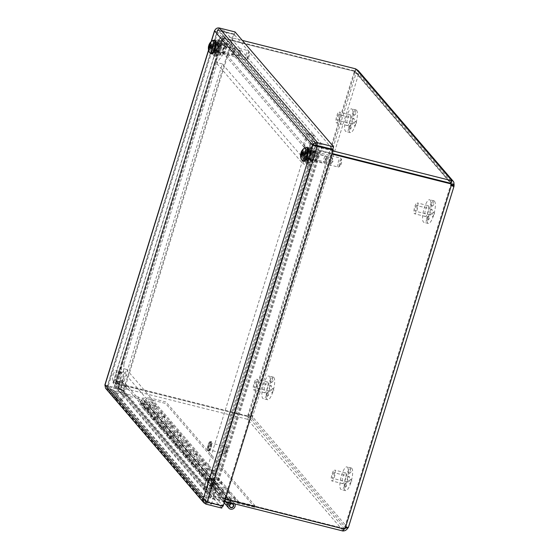 <?xml version="1.0" encoding="UTF-8"?>
<svg xmlns="http://www.w3.org/2000/svg" width="559" height="559" viewBox="0 0 559 559"><rect width="100%" height="100%" fill="white"/><g stroke="black" fill="none" stroke-linecap="round" stroke-linejoin="round"><path stroke-width="0.42" stroke-dasharray="2.79 2.1" d="M222.978 44.252A4.793 1.328 -75.9 0 0 222.755 44.098A4.793 1.328 -75.9 0 0 220.295 48.43A4.793 1.328 -75.9 0 0 220.421 53.405A4.793 1.328 -75.9 0 0 222.755 49.52A4.793 1.328 -75.9 0 0 222.978 44.252M220.407 43.602A4.793 1.328 104.1 0 1 220.183 48.878A4.793 1.328 104.1 0 1 217.842 52.756A4.793 1.328 104.1 0 1 217.724 47.781A4.793 1.328 104.1 0 1 220.176 43.455A4.793 1.328 104.1 0 1 220.407 43.602M121.303 372.72A4.793 1.328 -75.9 0 0 121.072 372.567A4.793 1.328 -75.9 0 0 118.62 376.899A4.793 1.328 -75.9 0 0 118.739 381.874A4.793 1.328 -75.9 0 0 121.079 377.989A4.793 1.328 -75.9 0 0 121.303 372.72M118.725 372.07A4.793 1.328 104.1 0 1 118.501 377.346A4.793 1.328 104.1 0 1 116.167 381.224A4.793 1.328 104.1 0 1 116.041 376.249A4.793 1.328 104.1 0 1 118.501 371.924A4.793 1.328 104.1 0 1 118.725 372.07M213.454 480.104A4.793 1.328 -75.9 0 0 213.231 479.95A4.793 1.328 -75.9 0 0 210.771 484.283A4.793 1.328 -75.9 0 0 210.897 489.258A4.793 1.328 -75.9 0 0 213.238 485.373A4.793 1.328 -75.9 0 0 213.454 480.104M210.883 479.454A4.793 1.328 104.1 0 1 210.659 484.73A4.793 1.328 104.1 0 1 208.325 488.608A4.793 1.328 104.1 0 1 208.2 483.633A4.793 1.328 104.1 0 1 210.659 479.308A4.793 1.328 104.1 0 1 210.883 479.454M315.136 151.636A4.793 1.328 -75.9 0 0 314.906 151.482A4.793 1.328 -75.9 0 0 312.453 155.814A4.793 1.328 -75.9 0 0 312.572 160.789A4.793 1.328 -75.9 0 0 314.913 156.904A4.793 1.328 -75.9 0 0 315.136 151.636M312.558 150.986A4.793 1.328 104.1 0 1 312.341 156.261A4.793 1.328 104.1 0 1 310 160.14A4.793 1.328 104.1 0 1 309.875 155.164A4.793 1.328 104.1 0 1 312.334 150.839A4.793 1.328 104.1 0 1 312.558 150.986M314.927 141.63A3.927 3.703 139.4 0 0 310.126 144.397L307.883 151.657L222.3 51.938L224.55 44.678A3.927 3.703 -40.6 0 1 229.351 41.911L314.941 141.63L313.844 141.357L313.04 143.949L314.137 144.222L314.941 141.63L314.13 144.222L228.547 44.503L229.358 41.911L228.268 41.639L223.048 35.559L242.299 40.388M227.122 45.328L312.705 145.04L310.455 152.307L224.879 52.588L227.122 45.328A1.167 1.097 -40.6 0 1 228.547 44.503L227.464 44.231L228.268 41.639M224.879 52.588L222.3 51.938M312.705 145.04A1.167 1.097 -40.6 0 1 314.13 144.222M310.455 152.307L307.883 151.657M228.554 44.503L229.358 41.911M333.122 150.965L319.063 147.436L313.844 141.357M227.464 44.231L222.244 38.152L223.048 35.559M355.552 68.806L354.748 71.398L222.244 38.152M354.748 71.398A2.613 0.482 17.2 0 0 355.349 71.748L356.125 72.349L356.237 73.278A2.613 0.727 104.1 0 1 355.971 73.641L355.559 73.928L358.543 74.284L355.971 73.641L354.818 72.467A2.613 2.46 -40.6 0 1 354.734 71.419L354.14 70.72A2.613 2.46 139.4 0 0 354.217 71.769L354.874 72.991L354.217 71.769C355.852 73.488 357.299 74.326 358.543 74.284A2.613 0.727 -75.9 0 0 358.808 73.928L359.039 72.3L358.305 70.651M332.319 153.557L318.26 150.029L313.04 143.949M318.26 150.029L319.063 147.436M120.898 392.278A3.927 3.703 -40.6 0 1 118.375 387.666L120.625 380.406L206.201 480.125L203.951 487.385A3.927 3.703 139.4 0 0 206.474 491.997L120.905 392.278L119.808 391.999L120.611 389.406L121.701 389.686L120.905 392.278L121.708 389.686M206.53 488.035L120.954 388.316L123.197 381.056L208.773 480.775L206.53 488.035A1.167 1.097 139.4 0 0 207.277 489.404L206.481 491.997L205.391 491.724L210.603 497.803L224.669 501.332M208.773 480.775L206.201 480.125M120.954 388.316A1.167 1.097 139.4 0 0 121.701 389.686L207.284 489.404L206.194 489.132L205.391 491.724M123.197 381.056L120.625 380.406M207.284 489.404L206.481 491.997M247.099 419.173A2.613 0.482 17.2 0 0 247.693 419.523C249.985 420.277 251.634 419.411 252.633 416.916L250.062 416.273L248.496 416.93A2.613 0.482 -162.8 0 1 247.903 416.581L247.099 419.173L114.588 385.92L119.808 391.999M206.194 489.132L211.407 495.211L210.603 497.803M343.764 528.947L343.911 528.458L211.407 495.211M343.911 528.458A2.613 0.482 -162.8 0 1 343.911 528.395A2.613 0.482 -162.8 0 1 344.064 528.29L345.35 527.312A2.613 0.727 104.1 0 1 345.623 526.948L345.728 526.585L348.383 527.486M247.903 416.581L115.392 383.327L120.611 389.406M115.392 383.327L114.588 385.92M209.031 481.068L216.137 471.468L309.679 169.279L310.706 152.6L308.135 151.95L307.108 168.629L213.559 470.825L206.453 480.419L209.031 481.068L206.453 489.398L203.874 488.755L206.453 480.419M213.559 470.825L216.137 471.468M307.108 168.629L309.679 169.279M123.972 364.084L122.945 380.763L120.374 380.113L121.401 363.434L123.972 364.084L217.521 61.888L224.62 52.287L222.049 51.645L214.942 61.245L217.521 61.888M121.401 363.434L214.942 61.245M225.319 499.229L213.105 496.161A3.927 0.727 -162.8 0 1 208.591 494.247L203.874 488.755M308.135 151.95L310.713 143.621L315.43 149.12A3.927 0.727 17.2 0 0 319.944 151.028L332.151 154.095M120.374 380.113L117.795 388.442L113.079 382.95A3.927 0.727 -162.8 0 1 112.981 382.705A3.927 0.727 -162.8 0 1 115.881 382.873L247.302 415.847L247.903 416.546L115.622 383.523L222.461 38.389L223.321 38.438L116.482 383.572M122.945 380.763L120.367 389.092L117.795 388.442M354.14 70.72L222.72 37.739A3.927 0.727 17.2 0 0 219.82 37.572A3.927 0.727 17.2 0 0 219.911 37.816L224.627 43.316L227.206 43.958L224.62 52.287M224.627 43.316L222.049 51.645M120.367 389.092L115.622 383.523M227.206 43.958L222.461 38.389M310.706 152.6L313.285 144.271L318.001 149.763L332.312 153.585M313.285 144.271L310.713 143.621M206.453 489.398L211.169 494.897L212.511 495.463L319.343 150.329M343.855 528.968L344.064 528.29L248.496 416.93L247.693 419.523L343.268 530.889M346.964 527.71L345.35 527.312L250.062 416.273A2.613 0.727 104.1 0 0 250.104 415.644L249.524 414.897M356.153 69.155L355.349 71.748L450.917 183.114M454.104 184.966L358.808 73.928L356.237 73.278L450.596 183.233M347.929 527.955L252.633 416.916A2.613 0.727 -75.9 0 0 252.675 416.294C251.92 414.743 250.355 414.303 247.972 414.981L248.573 415.679L249.496 414.918M354.217 71.769L247.972 414.981A2.613 2.46 139.4 0 0 247.302 415.847M358.543 74.284L252.675 416.294L250.104 415.644L355.971 73.641M247.903 416.546A2.613 2.46 -40.6 0 1 248.573 415.679L354.818 72.467M354.734 71.419L223.321 38.438M347.964 527.535L345.623 526.948C345.888 526.312 345.553 526.515 344.603 527.577A2.613 2.46 139.4 0 0 343.925 528.437L344.526 529.135M451.441 185.057L450.84 184.358C451.057 185.707 451.274 185.895 451.49 184.945M452.692 186.231L451.211 185.546L451.462 185.099M450.764 183.31A2.613 2.46 139.4 0 0 450.84 184.358L344.603 527.577L345.196 528.276M343.925 528.437L212.511 495.463M345.399 486.91A2.348 0.65 -75.9 0 0 346.147 483.675A2.348 0.65 -75.9 0 0 345.979 483.074A2.348 0.65 -75.9 0 0 344.665 485.128A2.348 0.65 -75.9 0 0 344.854 487.56A2.348 0.65 -75.9 0 0 345.399 486.91M348.9 471.705A2.348 0.65 -75.9 0 0 349.235 473.389A2.348 0.65 -75.9 0 0 349.347 473.326A2.348 0.65 -75.9 0 0 350.353 471.111A2.348 0.65 -75.9 0 0 350.36 468.903A2.348 0.65 -75.9 0 0 348.9 471.705M351.01 479.301L351.01 479.301A2.348 0.65 -75.9 0 0 349.815 480.915A2.348 0.65 -75.9 0 0 349.885 483.78A2.348 0.65 -75.9 0 0 350.961 481.676A2.348 0.65 -75.9 0 0 351.01 479.301L351.045 479.336C352.296 481.341 351.911 482.822 349.885 483.78M347.593 482.04A2.914 0.811 -75.9 0 0 347.726 482.131A2.914 0.811 -75.9 0 0 349.144 479.776A2.914 0.811 -75.9 0 0 349.284 476.575A2.914 0.811 -75.9 0 0 349.144 476.485A2.914 0.811 -75.9 0 0 347.726 478.839A2.914 0.811 -75.9 0 0 347.593 482.04M334.086 472.76A2.914 0.811 104.1 0 1 333.947 475.961A2.914 0.811 104.1 0 1 332.528 478.315A2.914 0.811 104.1 0 1 332.458 475.297A2.914 0.811 104.1 0 1 333.947 472.669A2.914 0.811 104.1 0 1 334.086 472.76M334.862 470.238A5.597 1.551 104.1 0 1 334.603 476.394A5.597 1.551 104.1 0 1 331.878 480.922A5.597 1.551 104.1 0 1 331.732 475.115A5.597 1.551 104.1 0 1 334.603 470.063A5.597 1.551 104.1 0 1 334.862 470.238M345.714 472.956A5.597 1.551 104.1 0 1 345.455 479.119A5.597 1.551 104.1 0 1 342.73 483.647A5.597 1.551 104.1 0 1 342.583 477.84A5.597 1.551 104.1 0 1 345.455 472.788A5.597 1.551 104.1 0 1 345.714 472.956M347.481 467.268A11.662 3.235 104.1 0 1 346.936 480.09A11.662 3.235 104.1 0 1 341.249 489.523A11.662 3.235 104.1 0 1 340.955 477.428A11.662 3.235 104.1 0 1 346.929 466.905A11.662 3.235 104.1 0 1 347.481 467.268M351.828 468.358A11.662 3.235 104.1 0 1 351.283 481.18A11.662 3.235 104.1 0 1 345.595 490.62A11.662 3.235 104.1 0 1 345.301 478.518A11.662 3.235 104.1 0 1 351.276 467.995A11.662 3.235 104.1 0 1 351.828 468.358M428.096 219.75A2.348 0.65 -75.9 0 0 428.844 216.522A2.348 0.65 -75.9 0 0 428.676 215.921A2.348 0.65 -75.9 0 0 427.362 217.975A2.348 0.65 -75.9 0 0 427.551 220.407A2.348 0.65 -75.9 0 0 428.096 219.75M431.597 204.552A2.348 0.65 -75.9 0 0 431.939 206.236A2.348 0.65 -75.9 0 0 432.044 206.173A2.348 0.65 -75.9 0 0 433.05 203.958A2.348 0.65 -75.9 0 0 433.064 201.75A2.348 0.65 -75.9 0 0 431.597 204.552M433.707 212.147A2.348 0.65 -75.9 0 0 433.707 212.141A2.348 0.65 -75.9 0 0 432.519 213.762A2.348 0.65 -75.9 0 0 432.582 216.626A2.348 0.65 -75.9 0 0 433.658 214.523A2.348 0.65 -75.9 0 0 433.707 212.147L433.742 212.182C434.993 214.188 434.609 215.662 432.582 216.626M430.29 214.887A2.914 0.811 -75.9 0 0 430.423 214.977A2.914 0.811 -75.9 0 0 431.848 212.623A2.914 0.811 -75.9 0 0 431.981 209.415A2.914 0.811 -75.9 0 0 431.841 209.325A2.914 0.811 -75.9 0 0 430.423 211.679A2.914 0.811 -75.9 0 0 430.29 214.887M416.783 205.607A2.914 0.811 104.1 0 1 416.644 208.807A2.914 0.811 104.1 0 1 415.225 211.162A2.914 0.811 104.1 0 1 415.155 208.144A2.914 0.811 104.1 0 1 416.644 205.516A2.914 0.811 104.1 0 1 416.783 205.607M417.566 203.085A5.597 1.551 104.1 0 1 417.3 209.241A5.597 1.551 104.1 0 1 414.575 213.769A5.597 1.551 104.1 0 1 414.429 207.962A5.597 1.551 104.1 0 1 417.3 202.91A5.597 1.551 104.1 0 1 417.566 203.085M428.418 205.803A5.597 1.551 104.1 0 1 428.152 211.959A5.597 1.551 104.1 0 1 425.427 216.487A5.597 1.551 104.1 0 1 425.28 210.68A5.597 1.551 104.1 0 1 428.152 205.628A5.597 1.551 104.1 0 1 428.418 205.803M430.178 200.108A11.662 3.235 104.1 0 1 429.633 212.937A11.662 3.235 104.1 0 1 423.946 222.37A11.662 3.235 104.1 0 1 423.652 210.275A11.662 3.235 104.1 0 1 429.626 199.745A11.662 3.235 104.1 0 1 430.178 200.108M434.525 201.205A11.662 3.235 104.1 0 1 433.98 214.027A11.662 3.235 104.1 0 1 428.299 223.46A11.662 3.235 104.1 0 1 427.998 211.365A11.662 3.235 104.1 0 1 433.973 200.842A11.662 3.235 104.1 0 1 434.525 201.205M267.419 396.038A2.348 0.65 -75.9 0 0 268.166 392.809A2.348 0.65 -75.9 0 0 267.999 392.208A2.348 0.65 -75.9 0 0 266.685 394.263A2.348 0.65 -75.9 0 0 266.874 396.694A2.348 0.65 -75.9 0 0 267.419 396.038M270.919 380.84A2.348 0.65 -75.9 0 0 271.255 382.524A2.348 0.65 -75.9 0 0 271.367 382.461A2.348 0.65 -75.9 0 0 272.373 380.246A2.348 0.65 -75.9 0 0 272.38 378.038A2.348 0.65 -75.9 0 0 270.919 380.84M273.03 388.435A2.348 0.65 -75.9 0 0 273.03 388.428A2.348 0.65 -75.9 0 0 271.835 390.049A2.348 0.65 -75.9 0 0 271.905 392.914A2.348 0.65 -75.9 0 0 272.974 390.811A2.348 0.65 -75.9 0 0 273.03 388.435L273.065 388.47C274.315 390.468 273.931 391.95 271.905 392.914M269.606 391.174A2.914 0.811 -75.9 0 0 269.745 391.258A2.914 0.811 -75.9 0 0 271.164 388.903A2.914 0.811 -75.9 0 0 271.304 385.703A2.914 0.811 -75.9 0 0 271.164 385.612A2.914 0.811 -75.9 0 0 269.745 387.967A2.914 0.811 -75.9 0 0 269.606 391.174M256.106 381.895A2.914 0.811 104.1 0 1 255.966 385.095A2.914 0.811 104.1 0 1 254.548 387.45A2.914 0.811 104.1 0 1 254.471 384.431A2.914 0.811 104.1 0 1 255.966 381.804A2.914 0.811 104.1 0 1 256.106 381.895M256.881 379.372A5.597 1.551 104.1 0 1 256.623 385.528A5.597 1.551 104.1 0 1 253.891 390.056A5.597 1.551 104.1 0 1 253.751 384.25A5.597 1.551 104.1 0 1 256.616 379.198A5.597 1.551 104.1 0 1 256.881 379.372M267.733 382.09A5.597 1.551 104.1 0 1 267.475 388.246A5.597 1.551 104.1 0 1 264.742 392.774A5.597 1.551 104.1 0 1 264.603 386.968A5.597 1.551 104.1 0 1 267.468 381.916A5.597 1.551 104.1 0 1 267.733 382.09M269.494 376.396A11.662 3.235 104.1 0 1 268.956 389.225A11.662 3.235 104.1 0 1 263.268 398.658A11.662 3.235 104.1 0 1 262.968 386.562A11.662 3.235 104.1 0 1 268.949 376.032A11.662 3.235 104.1 0 1 269.494 376.396M273.847 377.486A11.662 3.235 104.1 0 1 273.302 390.315A11.662 3.235 104.1 0 1 267.614 399.748A11.662 3.235 104.1 0 1 267.321 387.653A11.662 3.235 104.1 0 1 273.295 377.129A11.662 3.235 104.1 0 1 273.847 377.486M350.116 128.884A2.348 0.65 -75.9 0 0 350.863 125.649A2.348 0.65 -75.9 0 0 350.696 125.055A2.348 0.65 -75.9 0 0 349.382 127.11A2.348 0.65 -75.9 0 0 349.571 129.534A2.348 0.65 -75.9 0 0 350.116 128.884M353.616 113.687A2.348 0.65 -75.9 0 0 353.952 115.364A2.348 0.65 -75.9 0 0 354.064 115.308A2.348 0.65 -75.9 0 0 355.07 113.093A2.348 0.65 -75.9 0 0 355.077 110.885A2.348 0.65 -75.9 0 0 353.616 113.687M355.727 121.282A2.348 0.65 -75.9 0 0 355.727 121.275A2.348 0.65 -75.9 0 0 354.532 122.896A2.348 0.65 -75.9 0 0 354.602 125.761A2.348 0.65 -75.9 0 0 355.678 123.658A2.348 0.65 -75.9 0 0 355.727 121.282L355.762 121.317C357.012 123.315 356.628 124.797 354.602 125.761M352.31 124.014A2.914 0.811 -75.9 0 0 352.443 124.105A2.914 0.811 -75.9 0 0 353.861 121.75A2.914 0.811 -75.9 0 0 354.001 118.55A2.914 0.811 -75.9 0 0 353.861 118.459A2.914 0.811 -75.9 0 0 352.443 120.814A2.914 0.811 -75.9 0 0 352.31 124.014M338.803 114.735A2.914 0.811 104.1 0 1 338.663 117.942A2.914 0.811 104.1 0 1 337.245 120.297A2.914 0.811 104.1 0 1 337.175 117.271A2.914 0.811 104.1 0 1 338.663 114.644A2.914 0.811 104.1 0 1 338.803 114.735M339.579 112.212A5.597 1.551 104.1 0 1 339.32 118.368A5.597 1.551 104.1 0 1 336.595 122.903A5.597 1.551 104.1 0 1 336.448 117.09A5.597 1.551 104.1 0 1 339.32 112.038A5.597 1.551 104.1 0 1 339.579 112.212M350.43 114.937A5.597 1.551 104.1 0 1 350.172 121.093A5.597 1.551 104.1 0 1 347.446 125.621A5.597 1.551 104.1 0 1 347.3 119.815A5.597 1.551 104.1 0 1 350.172 114.763A5.597 1.551 104.1 0 1 350.43 114.937M352.198 109.243A11.662 3.235 104.1 0 1 351.653 122.072A11.662 3.235 104.1 0 1 345.965 131.505A11.662 3.235 104.1 0 1 345.672 119.402A11.662 3.235 104.1 0 1 351.646 108.879A11.662 3.235 104.1 0 1 352.198 109.243M356.544 110.333A11.662 3.235 104.1 0 1 355.999 123.162A11.662 3.235 104.1 0 1 350.311 132.595A11.662 3.235 104.1 0 1 350.018 120.499A11.662 3.235 104.1 0 1 355.992 109.969A11.662 3.235 104.1 0 1 356.544 110.333M222.831 498.244A2.173 2.047 139.4 0 0 225.109 494.785A2.173 2.047 139.4 0 0 222.133 494.645A2.173 2.047 139.4 0 0 222.831 498.244A2.173 2.047 -40.6 0 1 222.133 494.645A2.173 2.047 -40.6 0 1 225.221 497.279A2.173 2.047 -40.6 0 1 222.831 498.244M224.55 492.696A3.731 3.522 -40.6 0 1 225.759 498.873A3.731 3.522 -40.6 0 1 220.63 498.635A3.731 3.522 -40.6 0 1 221.266 493.45L219.226 492.94L219.68 491.48L224.55 492.696L220.616 488.119L215.753 486.896L215.299 488.363L217.339 488.873A3.731 3.522 139.4 0 0 216.703 494.051A3.731 3.522 139.4 0 0 221.825 494.296A3.731 3.522 139.4 0 0 220.616 488.119M224.802 503.491A3.731 3.522 139.4 0 0 229.931 503.736A3.731 3.522 139.4 0 0 228.722 497.559L223.852 496.336L223.397 497.803L225.438 498.314A3.731 3.522 139.4 0 0 224.264 502.625M227.003 503.1A2.173 2.047 -40.6 0 1 226.304 499.508A2.173 2.047 -40.6 0 1 229.393 502.143A2.173 2.047 -40.6 0 1 227.003 503.1M219.226 492.94L223.397 497.803M223.852 496.336L219.68 491.48M214.733 488.804A2.173 2.047 139.4 0 0 217.011 485.345A2.173 2.047 139.4 0 0 214.027 485.205A2.173 2.047 139.4 0 0 214.733 488.804A2.173 2.047 -40.6 0 1 214.027 485.205A2.173 2.047 -40.6 0 1 217.116 487.839A2.173 2.047 -40.6 0 1 214.733 488.804M216.445 483.255A3.731 3.522 -40.6 0 1 217.654 489.432A3.731 3.522 -40.6 0 1 212.532 489.195A3.731 3.522 -40.6 0 1 213.168 484.01L211.127 483.5L211.575 482.033L216.445 483.255L212.518 478.679L207.648 477.456L207.193 478.923L209.234 479.433A3.731 3.522 139.4 0 0 208.598 484.611A3.731 3.522 139.4 0 0 213.727 484.856A3.731 3.522 139.4 0 0 212.518 478.679M218.904 493.66A2.173 2.047 -40.6 0 1 218.199 490.068A2.173 2.047 -40.6 0 1 221.287 492.703A2.173 2.047 -40.6 0 1 218.904 493.66M211.127 483.5L215.299 488.363M215.753 486.896L211.575 482.033M206.627 479.356A2.173 2.047 139.4 0 0 208.905 475.905A2.173 2.047 139.4 0 0 205.929 475.765A2.173 2.047 139.4 0 0 206.627 479.356A2.173 2.047 -40.6 0 1 205.929 475.765A2.173 2.047 -40.6 0 1 209.017 478.399A2.173 2.047 -40.6 0 1 206.627 479.356M208.346 473.815A3.731 3.522 -40.6 0 1 209.555 479.992A3.731 3.522 -40.6 0 1 204.426 479.748A3.731 3.522 -40.6 0 1 205.062 474.57L203.022 474.06L203.476 472.593L208.346 473.815L204.412 469.239L199.549 468.016L199.095 469.483L201.135 469.993A3.731 3.522 139.4 0 0 200.499 475.171A3.731 3.522 139.4 0 0 205.621 475.409A3.731 3.522 139.4 0 0 204.412 469.239M210.799 484.22A2.173 2.047 -40.6 0 1 210.1 480.628A2.173 2.047 -40.6 0 1 213.189 483.262A2.173 2.047 -40.6 0 1 210.799 484.22M203.022 474.06L207.193 478.923M207.648 477.456L203.476 472.593M198.529 469.916A2.173 2.047 139.4 0 0 200.807 466.465A2.173 2.047 139.4 0 0 197.823 466.325A2.173 2.047 139.4 0 0 198.529 469.916A2.173 2.047 -40.6 0 1 197.823 466.325A2.173 2.047 -40.6 0 1 200.912 468.959A2.173 2.047 -40.6 0 1 198.529 469.916M200.241 464.375A3.731 3.522 -40.6 0 1 201.45 470.552A3.731 3.522 -40.6 0 1 196.328 470.308A3.731 3.522 -40.6 0 1 196.964 465.13L194.923 464.62L195.371 463.152L200.241 464.375L196.314 459.798L191.444 458.576L190.989 460.043L193.03 460.553A3.731 3.522 139.4 0 0 192.394 465.731A3.731 3.522 139.4 0 0 197.523 465.968A3.731 3.522 139.4 0 0 196.314 459.798M202.7 474.78A2.173 2.047 -40.6 0 1 201.995 471.188A2.173 2.047 -40.6 0 1 205.083 473.815A2.173 2.047 -40.6 0 1 202.7 474.78M194.923 464.62L199.095 469.483M199.549 468.016L195.371 463.152M190.423 460.476A2.173 2.047 139.4 0 0 192.701 457.024A2.173 2.047 139.4 0 0 189.725 456.885A2.173 2.047 139.4 0 0 190.423 460.476A2.173 2.047 -40.6 0 1 189.725 456.885A2.173 2.047 -40.6 0 1 192.813 459.519A2.173 2.047 -40.6 0 1 190.423 460.476M192.142 454.935A3.731 3.522 -40.6 0 1 193.351 461.112A3.731 3.522 -40.6 0 1 188.222 460.868A3.731 3.522 -40.6 0 1 188.858 455.69L186.818 455.18L187.272 453.712L192.142 454.935L188.208 450.358L183.345 449.136L182.891 450.596L184.931 451.113A3.731 3.522 139.4 0 0 184.295 456.291A3.731 3.522 139.4 0 0 189.417 456.528A3.731 3.522 139.4 0 0 188.208 450.358M194.595 465.34A2.173 2.047 -40.6 0 1 193.896 461.748A2.173 2.047 -40.6 0 1 196.985 464.375A2.173 2.047 -40.6 0 1 194.595 465.34M186.818 455.18L190.989 460.043M191.444 458.576L187.272 453.712M182.325 451.036A2.173 2.047 139.4 0 0 184.603 447.584A2.173 2.047 139.4 0 0 181.619 447.445A2.173 2.047 139.4 0 0 182.325 451.036A2.173 2.047 -40.6 0 1 181.619 447.445A2.173 2.047 -40.6 0 1 184.708 450.072A2.173 2.047 -40.6 0 1 182.325 451.036M184.037 445.495A3.731 3.522 -40.6 0 1 185.246 451.665A3.731 3.522 -40.6 0 1 180.124 451.427A3.731 3.522 -40.6 0 1 180.76 446.25L178.719 445.74L179.166 444.272L184.037 445.495L180.11 440.918L175.24 439.695L174.785 441.156L176.826 441.673A3.731 3.522 139.4 0 0 176.19 446.851A3.731 3.522 139.4 0 0 181.319 447.088A3.731 3.522 139.4 0 0 180.11 440.918M186.496 455.899A2.173 2.047 -40.6 0 1 185.791 452.308A2.173 2.047 -40.6 0 1 188.879 454.935A2.173 2.047 -40.6 0 1 186.496 455.899M178.719 445.74L182.891 450.596M183.345 449.136L179.166 444.272M174.219 441.596A2.173 2.047 139.4 0 0 176.497 438.144A2.173 2.047 139.4 0 0 173.521 438.004A2.173 2.047 139.4 0 0 174.219 441.596A2.173 2.047 -40.6 0 1 173.521 438.004A2.173 2.047 -40.6 0 1 176.609 440.632A2.173 2.047 -40.6 0 1 174.219 441.596M175.938 436.055A3.731 3.522 -40.6 0 1 177.147 442.225A3.731 3.522 -40.6 0 1 172.018 441.987A3.731 3.522 -40.6 0 1 172.654 436.81L170.614 436.299L171.068 434.832L175.938 436.055L172.004 431.478L167.141 430.255L166.687 431.716L168.727 432.233A3.731 3.522 139.4 0 0 168.091 437.411A3.731 3.522 139.4 0 0 173.213 437.648A3.731 3.522 139.4 0 0 172.004 431.478M178.391 446.459A2.173 2.047 -40.6 0 1 177.692 442.868A2.173 2.047 -40.6 0 1 180.781 445.495A2.173 2.047 -40.6 0 1 178.391 446.459M170.614 436.299L174.785 441.156M175.24 439.695L171.068 434.832M166.121 432.156A2.173 2.047 139.4 0 0 168.399 428.704A2.173 2.047 139.4 0 0 165.415 428.564A2.173 2.047 139.4 0 0 166.121 432.156A2.173 2.047 -40.6 0 1 165.415 428.564A2.173 2.047 -40.6 0 1 168.504 431.192A2.173 2.047 -40.6 0 1 166.121 432.156M167.833 426.615A3.731 3.522 -40.6 0 1 169.042 432.785A3.731 3.522 -40.6 0 1 163.92 432.547A3.731 3.522 -40.6 0 1 164.556 427.369L162.515 426.852L162.962 425.392L167.833 426.615L163.906 422.031L159.035 420.815L158.581 422.276L160.622 422.786A3.731 3.522 139.4 0 0 159.986 427.97A3.731 3.522 139.4 0 0 165.115 428.208A3.731 3.522 139.4 0 0 163.906 422.031M170.292 437.019A2.173 2.047 -40.6 0 1 169.587 433.428A2.173 2.047 -40.6 0 1 172.675 436.055A2.173 2.047 -40.6 0 1 170.292 437.019M162.515 426.852L166.687 431.716M167.141 430.255L162.962 425.392M158.015 422.716A2.173 2.047 139.4 0 0 160.293 419.264A2.173 2.047 139.4 0 0 157.317 419.124A2.173 2.047 139.4 0 0 158.015 422.716A2.173 2.047 -40.6 0 1 157.317 419.124A2.173 2.047 -40.6 0 1 160.405 421.752A2.173 2.047 -40.6 0 1 158.015 422.716M159.734 417.175A3.731 3.522 -40.6 0 1 160.943 423.345A3.731 3.522 -40.6 0 1 155.814 423.107A3.731 3.522 -40.6 0 1 156.45 417.929L154.41 417.412L154.864 415.952L159.734 417.175L155.8 412.591L150.937 411.368L150.483 412.835L152.523 413.346A3.731 3.522 139.4 0 0 151.887 418.53A3.731 3.522 139.4 0 0 157.009 418.768A3.731 3.522 139.4 0 0 155.8 412.591M162.187 427.579A2.173 2.047 -40.6 0 1 161.488 423.981A2.173 2.047 -40.6 0 1 164.577 426.615A2.173 2.047 -40.6 0 1 162.187 427.579M154.41 417.412L158.581 422.276M159.035 420.815L154.864 415.952M149.917 413.276A2.173 2.047 139.4 0 0 152.195 409.817A2.173 2.047 139.4 0 0 149.211 409.684A2.173 2.047 139.4 0 0 149.917 413.276A2.173 2.047 -40.6 0 1 149.211 409.684A2.173 2.047 -40.6 0 1 152.3 412.311A2.173 2.047 -40.6 0 1 149.917 413.276M151.629 407.735A3.731 3.522 -40.6 0 1 152.838 413.905A3.731 3.522 -40.6 0 1 147.716 413.667A3.731 3.522 -40.6 0 1 148.352 408.489L146.311 407.972L146.758 406.512L151.629 407.735L147.702 403.151L142.831 401.928L138.66 397.072L113.274 390.699L202.393 494.547L232.649 502.136A3.731 3.522 -40.6 0 1 234.843 503.883M154.088 418.139A2.173 2.047 -40.6 0 1 153.383 414.54A2.173 2.047 -40.6 0 1 156.471 417.175A2.173 2.047 -40.6 0 1 154.088 418.139M146.311 407.972L150.483 412.835M150.937 411.368L146.758 406.512M138.66 397.072L138.206 398.532L142.377 403.395L144.418 403.905L148.352 408.489M144.418 403.905A3.731 3.522 139.4 0 0 143.782 409.083A3.731 3.522 139.4 0 0 148.911 409.328A3.731 3.522 139.4 0 0 147.702 403.151M152.523 413.346L156.45 417.929M160.622 422.786L164.556 427.369M168.727 432.233L172.654 436.81M176.826 441.673L180.76 446.25M184.931 451.113L188.858 455.69M193.03 460.553L196.964 465.13M201.135 469.993L205.062 474.57M209.234 479.433L213.168 484.01M225.438 498.314L229.372 502.89M217.339 488.873L221.266 493.45M145.983 408.692A2.173 2.047 -40.6 0 1 145.284 405.1A2.173 2.047 -40.6 0 1 148.373 407.735A2.173 2.047 -40.6 0 1 145.983 408.692M142.831 401.928L142.377 403.395M113.274 390.699L112.82 392.159L138.206 398.532M224.557 501.689L201.939 496.015L202.393 494.547M112.82 392.159L201.939 496.015M144.124 402.389A1.866 1.761 -40.6 0 1 141.029 403.011A1.866 1.761 -40.6 0 1 141.301 400.461A1.866 1.761 -40.6 0 1 144.124 402.389M224.229 502.744A3.731 3.522 -40.6 0 1 227.443 497.175L233.844 496.895L238.015 501.751L237.561 503.219L233.389 498.355L230.343 498.488A3.731 3.522 -40.6 0 1 224.69 503.352M233.844 496.895L233.389 498.355M226.765 502.82A2.173 2.047 139.4 0 0 229.043 499.369A2.173 2.047 139.4 0 0 226.06 499.229A2.173 2.047 139.4 0 0 226.765 502.82M229.917 492.311L223.516 492.598A3.731 3.522 139.4 0 0 220.63 498.635A3.731 3.522 139.4 0 0 225.682 498.935A3.731 3.522 139.4 0 0 226.409 493.911L229.463 493.779L229.917 492.311L225.745 487.448L225.291 488.915L222.237 489.048A3.731 3.522 -40.6 0 1 221.511 494.072A3.731 3.522 -40.6 0 1 216.012 489.957A3.731 3.522 -40.6 0 1 219.345 487.734L225.745 487.448M218.66 493.38A2.173 2.047 139.4 0 0 220.938 489.929A2.173 2.047 139.4 0 0 217.961 489.789A2.173 2.047 139.4 0 0 218.66 493.38M229.463 493.779L225.291 488.915M221.811 482.871L215.411 483.151A3.731 3.522 139.4 0 0 212.532 489.195A3.731 3.522 139.4 0 0 217.577 489.495A3.731 3.522 139.4 0 0 218.31 484.471L221.357 484.339L221.811 482.871L217.64 478.008L217.185 479.475L214.139 479.608A3.731 3.522 -40.6 0 1 213.405 484.632A3.731 3.522 -40.6 0 1 207.913 480.516A3.731 3.522 -40.6 0 1 211.239 478.294L217.64 478.008M210.561 483.94A2.173 2.047 139.4 0 0 212.839 480.481A2.173 2.047 139.4 0 0 209.856 480.342A2.173 2.047 139.4 0 0 210.561 483.94M221.357 484.339L217.185 479.475M213.713 473.431L207.312 473.711A3.731 3.522 139.4 0 0 204.426 479.748A3.731 3.522 139.4 0 0 209.478 480.055A3.731 3.522 139.4 0 0 210.205 475.031L213.258 474.898L213.713 473.431L209.541 468.568L209.087 470.035L206.033 470.168A3.731 3.522 -40.6 0 1 205.307 475.192A3.731 3.522 -40.6 0 1 199.808 471.069A3.731 3.522 -40.6 0 1 203.141 468.854L209.541 468.568M202.456 474.5A2.173 2.047 139.4 0 0 204.734 471.041A2.173 2.047 139.4 0 0 201.757 470.902A2.173 2.047 139.4 0 0 202.456 474.5M213.258 474.898L209.087 470.035M205.607 463.991L199.207 464.27A3.731 3.522 139.4 0 0 196.328 470.308A3.731 3.522 139.4 0 0 201.373 470.608A3.731 3.522 139.4 0 0 202.106 465.591L205.153 465.458L205.607 463.991L201.436 459.128L200.981 460.595L197.935 460.728A3.731 3.522 -40.6 0 1 197.201 465.752A3.731 3.522 -40.6 0 1 191.709 461.629A3.731 3.522 -40.6 0 1 195.035 459.407L201.436 459.128M194.357 465.06A2.173 2.047 139.4 0 0 196.635 461.601A2.173 2.047 139.4 0 0 193.652 461.461A2.173 2.047 139.4 0 0 194.357 465.06M205.153 465.458L200.981 460.595M197.509 454.551L191.108 454.83A3.731 3.522 139.4 0 0 188.222 460.868A3.731 3.522 139.4 0 0 193.274 461.168A3.731 3.522 139.4 0 0 194.001 456.151L197.054 456.011L197.509 454.551L193.337 449.688L192.883 451.155L189.829 451.288A3.731 3.522 -40.6 0 1 189.103 456.312A3.731 3.522 -40.6 0 1 183.604 452.189A3.731 3.522 -40.6 0 1 186.937 449.967L193.337 449.688M186.252 455.613A2.173 2.047 139.4 0 0 188.53 452.161A2.173 2.047 139.4 0 0 185.553 452.021A2.173 2.047 139.4 0 0 186.252 455.613M197.054 456.011L192.883 451.155M189.403 445.111L183.003 445.39A3.731 3.522 139.4 0 0 180.124 451.427A3.731 3.522 139.4 0 0 185.176 451.728A3.731 3.522 139.4 0 0 185.902 446.711L188.949 446.571L189.403 445.111L185.232 440.247L184.777 441.715L181.731 441.848A3.731 3.522 -40.6 0 1 180.997 446.865A3.731 3.522 -40.6 0 1 175.505 442.749A3.731 3.522 -40.6 0 1 178.831 440.527L185.232 440.247M178.153 446.173A2.173 2.047 139.4 0 0 180.431 442.721A2.173 2.047 139.4 0 0 177.448 442.581A2.173 2.047 139.4 0 0 178.153 446.173M188.949 446.571L184.777 441.715M181.305 435.671L174.904 435.95A3.731 3.522 139.4 0 0 172.018 441.987A3.731 3.522 139.4 0 0 177.07 442.288A3.731 3.522 139.4 0 0 177.797 437.264L180.85 437.131L181.305 435.671L177.133 430.807L176.679 432.268L173.625 432.407A3.731 3.522 -40.6 0 1 172.899 437.424A3.731 3.522 -40.6 0 1 167.4 433.309A3.731 3.522 -40.6 0 1 170.733 431.087L177.133 430.807M170.048 436.733A2.173 2.047 139.4 0 0 172.326 433.281A2.173 2.047 139.4 0 0 169.349 433.141A2.173 2.047 139.4 0 0 170.048 436.733M180.85 437.131L176.679 432.268M173.199 426.231L166.799 426.51A3.731 3.522 139.4 0 0 163.92 432.547A3.731 3.522 139.4 0 0 168.972 432.848A3.731 3.522 139.4 0 0 169.698 427.824L172.745 427.691L173.199 426.231L169.028 421.367L168.573 422.828L165.527 422.967A3.731 3.522 -40.6 0 1 164.793 427.984A3.731 3.522 -40.6 0 1 159.301 423.869A3.731 3.522 -40.6 0 1 162.627 421.647L169.028 421.367M161.949 427.293A2.173 2.047 139.4 0 0 164.227 423.841A2.173 2.047 139.4 0 0 161.244 423.701A2.173 2.047 139.4 0 0 161.949 427.293M172.745 427.691L168.573 422.828M165.101 416.783L158.7 417.07A3.731 3.522 139.4 0 0 155.814 423.107A3.731 3.522 139.4 0 0 160.866 423.408A3.731 3.522 139.4 0 0 161.593 418.384L164.646 418.251L165.101 416.783L160.929 411.927L160.475 413.387L157.421 413.52A3.731 3.522 -40.6 0 1 156.695 418.544A3.731 3.522 -40.6 0 1 151.196 414.429A3.731 3.522 -40.6 0 1 154.529 412.207L160.929 411.927M153.844 417.852A2.173 2.047 139.4 0 0 156.122 414.401A2.173 2.047 139.4 0 0 153.145 414.261A2.173 2.047 139.4 0 0 153.844 417.852M164.646 418.251L160.475 413.387M238.015 501.751L255.121 505.825L254.673 507.286L237.561 503.219M238.777 501.723L149.658 397.875L142.496 398.19A3.731 3.522 139.4 0 0 139.61 404.227A3.731 3.522 139.4 0 0 144.662 404.527A3.731 3.522 139.4 0 0 145.389 399.503L149.204 399.336L165.548 403.437L166.002 401.977L149.658 397.875M149.323 404.08A3.731 3.522 -40.6 0 1 148.589 409.104A3.731 3.522 -40.6 0 1 143.097 404.989A3.731 3.522 -40.6 0 1 146.423 402.766L152.824 402.487L156.995 407.343L150.595 407.63A3.731 3.522 139.4 0 0 147.716 413.667A3.731 3.522 139.4 0 0 152.768 413.967A3.731 3.522 139.4 0 0 153.494 408.943L156.541 408.811L152.369 403.947L149.323 404.08L145.389 399.503M157.421 413.52L153.494 408.943M165.527 422.967L161.593 418.384M173.625 432.407L169.698 427.824M181.731 441.848L177.797 437.264M189.829 451.288L185.902 446.711M197.935 460.728L194.001 456.151M206.033 470.168L202.106 465.591M214.139 479.608L210.205 475.031M222.237 489.048L218.31 484.471M230.343 498.488L226.409 493.911M238.323 503.184L149.204 399.336M156.541 408.811L156.995 407.343M152.824 402.487L152.369 403.947M145.745 408.412A2.173 2.047 139.4 0 0 148.023 404.961A2.173 2.047 139.4 0 0 145.04 404.821A2.173 2.047 139.4 0 0 145.745 408.412M141.811 403.836A2.173 2.047 139.4 0 0 144.096 400.377A2.173 2.047 139.4 0 0 141.113 400.237A2.173 2.047 139.4 0 0 141.811 403.836M255.121 505.825L166.002 401.977M254.673 507.286L165.548 403.437M309.854 150.28A5.248 1.453 -75.9 0 0 309.609 150.119A5.248 1.453 -75.9 0 0 306.919 154.857A5.248 1.453 -75.9 0 0 307.052 160.3A5.248 1.453 -75.9 0 0 309.616 156.052A5.248 1.453 -75.9 0 0 309.854 150.28M307.282 149.637A5.248 1.453 104.1 0 1 307.038 155.409A5.248 1.453 104.1 0 1 304.48 159.657A5.248 1.453 104.1 0 1 304.348 154.207A5.248 1.453 104.1 0 1 307.038 149.477A5.248 1.453 104.1 0 1 307.282 149.637M217.696 42.896A5.248 1.453 -75.9 0 0 217.451 42.729A5.248 1.453 -75.9 0 0 214.761 47.466A5.248 1.453 -75.9 0 0 214.894 52.909A5.248 1.453 -75.9 0 0 217.451 48.668A5.248 1.453 -75.9 0 0 217.696 42.896M215.124 42.246A5.248 1.453 104.1 0 1 214.88 48.018A5.248 1.453 104.1 0 1 212.322 52.266A5.248 1.453 104.1 0 1 212.189 46.823A5.248 1.453 104.1 0 1 214.873 42.086A5.248 1.453 104.1 0 1 215.124 42.246M203.085 499.201L205.656 499.844L107.608 385.591L217.172 31.653L315.22 145.906L205.656 499.844L206.648 501.5L222.552 505.49L124.007 390.664L123.204 393.256L107.307 389.267L105.553 388.239M316.89 145.375L218.345 30.542L217.199 31.388L107.517 385.717L108.111 386.639L104.959 384.92L107.608 385.591L108.104 386.674L124.007 390.664M206.012 501.06L108.104 386.674L107.307 389.267L205.852 504.092M105.246 385.004L123.413 389.93L233.634 33.854L217.731 29.865L214.901 30.186M205.656 499.844L206.55 501.835M332.794 149.393L222.405 505.979M221.748 508.082L123.204 393.256M108.104 386.674L206.648 501.5L222.566 505.476L223.167 506.174M316.89 145.403L206.662 501.486L207.263 502.185M312.858 145.312L315.22 145.906L316.114 145.606M219.149 27.95L218.345 30.542L234.249 34.532L332.794 149.365M108.111 386.639L107.51 385.941L217.731 29.865L218.331 30.563L108.111 386.639L124.014 390.629L234.235 34.553L218.331 30.563L217.172 31.653L214.593 31.011M234.249 34.532L235.053 31.94M234.235 34.553L233.634 33.854M124.014 390.629L123.413 389.93M207.92 485.156A5.835 1.614 104.1 0 1 205.237 489.335A5.835 1.614 104.1 0 1 205.083 483.283A5.835 1.614 104.1 0 1 208.074 478.022A5.835 1.614 104.1 0 1 207.92 485.156M214.439 486.791A5.835 1.614 -75.9 0 0 214.593 479.657A5.835 1.614 -75.9 0 0 211.602 484.919A5.835 1.614 -75.9 0 0 211.756 490.97A5.835 1.614 -75.9 0 0 214.439 486.791M309.595 156.688A5.835 1.614 104.1 0 1 306.912 160.866A5.835 1.614 104.1 0 1 306.765 154.815A5.835 1.614 104.1 0 1 309.749 149.553A5.835 1.614 104.1 0 1 309.595 156.688M316.121 158.323A5.835 1.614 -75.9 0 0 316.268 151.189A5.835 1.614 -75.9 0 0 313.285 156.45A5.835 1.614 -75.9 0 0 313.431 162.501A5.835 1.614 -75.9 0 0 316.121 158.323M313.522 134.44L309.455 147.576L312.495 151.119L213.524 470.825L126.432 369.338L122.365 382.475L125.398 386.017L121.331 399.154L114.812 397.519L118.878 384.382L115.839 380.84L119.905 367.703L207.005 469.19L305.969 149.477L302.936 145.941L307.003 132.797L316.114 143.418L322.634 145.06L313.522 134.44L307.003 132.797M125.398 386.017L118.878 384.382M122.365 382.475L115.839 380.84M126.432 369.338L119.905 367.703M213.524 470.825L207.005 469.19M312.495 151.119L305.969 149.477M309.455 147.576L302.936 145.941M315.416 145.668L205.363 501.192M121.331 399.154L211.47 504.183L204.943 502.548L114.812 397.519M211.47 504.183L322.634 145.06M214.908 46.348A5.835 1.614 104.1 0 1 217.591 42.163A5.835 1.614 104.1 0 1 217.737 48.214A5.835 1.614 104.1 0 1 214.754 53.475A5.835 1.614 104.1 0 1 214.908 46.348M221.427 47.983A5.835 1.614 -75.9 0 0 221.273 55.11A5.835 1.614 -75.9 0 0 224.264 49.849A5.835 1.614 -75.9 0 0 224.11 43.798A5.835 1.614 -75.9 0 0 221.427 47.983M113.225 374.816A5.835 1.614 104.1 0 1 115.916 370.631A5.835 1.614 104.1 0 1 116.062 376.682A5.835 1.614 104.1 0 1 113.072 381.944A5.835 1.614 104.1 0 1 113.225 374.816M119.752 376.452A5.835 1.614 -75.9 0 0 119.598 383.579A5.835 1.614 -75.9 0 0 122.582 378.317A5.835 1.614 -75.9 0 0 122.435 372.266A5.835 1.614 -75.9 0 0 119.752 376.452M308.016 133.978L303.942 147.122L306.982 150.657L302.915 163.801L215.823 62.308L116.852 382.021L119.892 385.556L115.825 398.7L106.713 388.079L217.877 28.949L308.016 133.978L314.535 135.613L224.397 30.591L217.877 28.949M224.397 30.591L113.232 389.714L122.344 400.335L126.411 387.198L123.371 383.656L222.342 63.95L309.434 165.436L313.508 152.293L310.469 148.757L303.942 147.122M310.469 148.757L314.535 135.613M313.508 152.293L306.982 150.657M309.434 165.436L302.915 163.801M222.342 63.95L215.823 62.308M123.371 383.656L116.852 382.021M126.411 387.198L119.892 385.556M122.344 400.335L115.825 398.7M113.232 389.714L106.713 388.079M225.536 453.328A2.963 0.818 -75.9 0 0 225.899 453.321A2.963 0.818 -75.9 0 0 227.157 450.715A2.963 0.818 -75.9 0 0 227.275 447.822A2.963 0.818 -75.9 0 0 225.738 449.702A2.963 0.818 -75.9 0 0 225.536 453.328M224.823 453.747A3.543 0.985 104.1 0 1 224.921 449.897A3.543 0.985 104.1 0 1 226.674 446.934A3.543 0.985 104.1 0 1 226.912 447.151A3.543 0.985 104.1 0 1 226.765 450.617A3.543 0.985 104.1 0 1 225.263 453.74A3.543 0.985 104.1 0 1 224.949 453.817A3.543 0.985 104.1 0 1 224.823 453.747M209.199 449.827A3.543 0.985 -75.9 0 0 209.325 449.897A3.543 0.985 -75.9 0 0 211.141 446.697A3.543 0.985 -75.9 0 0 211.05 443.014A3.543 0.985 -75.9 0 0 209.297 445.977A3.543 0.985 -75.9 0 0 209.199 449.827M238.581 55.963A2.914 0.811 -75.9 0 0 238.721 56.054A2.914 0.811 -75.9 0 0 239.182 55.795A2.914 0.811 -75.9 0 0 240.209 53.426A2.914 0.811 -75.9 0 0 240.426 50.848A2.914 0.811 -75.9 0 0 240.132 50.401A2.914 0.811 -75.9 0 0 238.714 52.756A2.914 0.811 -75.9 0 0 238.581 55.963M223.586 52.951A3.654 1.013 -75.9 0 0 223.754 53.063A3.654 1.013 -75.9 0 0 225.626 49.765A3.654 1.013 -75.9 0 0 225.536 45.971A3.654 1.013 -75.9 0 0 223.754 48.926A3.654 1.013 -75.9 0 0 223.586 52.951M225.494 46.788A2.914 0.811 -75.9 0 0 225.354 46.697A2.914 0.811 -75.9 0 0 223.935 49.052A2.914 0.811 -75.9 0 0 223.803 52.253A2.914 0.811 -75.9 0 0 223.935 52.343A2.914 0.811 -75.9 0 0 225.354 49.989A2.914 0.811 -75.9 0 0 225.494 46.788M216.626 51.204A3.654 1.013 104.1 0 1 216.794 47.187A3.654 1.013 104.1 0 1 218.583 44.224A3.654 1.013 104.1 0 1 218.674 48.018A3.654 1.013 104.1 0 1 216.801 51.323A3.654 1.013 104.1 0 1 216.626 51.204M249.349 52.169A3.508 0.971 -75.9 0 0 247.344 55.397A3.508 0.971 -75.9 0 0 247.784 58.786A3.508 0.971 -75.9 0 0 249.272 55.697A3.508 0.971 -75.9 0 0 249.419 52.273A3.508 0.971 -75.9 0 0 249.349 52.169M248.629 50.855A4.626 1.286 104.1 0 1 248.727 50.995A4.626 1.286 104.1 0 1 248.531 55.509A4.626 1.286 104.1 0 1 246.568 59.589A4.626 1.286 104.1 0 1 246.163 59.687A4.626 1.286 104.1 0 1 246.044 54.887A4.626 1.286 104.1 0 1 248.413 50.708A4.626 1.286 104.1 0 1 248.629 50.855M220.358 43.763A4.626 1.286 -75.9 0 0 220.141 43.616A4.626 1.286 -75.9 0 0 217.765 47.794A4.626 1.286 -75.9 0 0 217.884 52.595A4.626 1.286 -75.9 0 0 220.141 48.85A4.626 1.286 -75.9 0 0 220.358 43.763M221.21 40.996A7.574 2.103 -75.9 0 0 220.854 40.758A7.574 2.103 -75.9 0 0 216.976 47.592A7.574 2.103 -75.9 0 0 217.165 55.453A7.574 2.103 -75.9 0 0 220.861 49.325A7.574 2.103 -75.9 0 0 221.21 40.996M219.89 40.66A7.574 2.103 -75.9 0 0 219.533 40.423A7.574 2.103 -75.9 0 0 215.655 47.263A7.574 2.103 -75.9 0 0 215.844 55.124A7.574 2.103 -75.9 0 0 219.54 48.996A7.574 2.103 -75.9 0 0 219.89 40.66M217.479 48.507L217.074 48.039L217.479 48.507A5.185 1.439 104.1 0 1 217.102 49.737L216.689 49.262L217.102 49.737M214.817 52.819L215.376 52.958L215.921 51.197L215.362 51.065L214.817 52.819A5.185 1.439 104.1 0 1 214.537 52.49L215.075 50.729L215.634 50.869L215.089 52.63L214.537 52.49M214.866 47.131L215.83 47.746L214.866 47.131A5.185 1.439 104.1 0 1 215.243 45.908L216.207 46.516L215.243 45.908M216.689 49.262A3.34 0.929 104.1 0 1 215.362 51.065M215.075 50.729A3.34 0.929 104.1 0 1 215.271 47.606M215.648 46.376A3.34 0.929 104.1 0 1 216.983 44.58L217.528 42.826A5.185 1.439 104.1 0 1 217.807 43.155L217.262 44.909A3.34 0.929 104.1 0 1 217.074 48.039M213.713 55.753A8.455 2.341 -75.9 0 0 214.111 56.019A8.455 2.341 -75.9 0 0 218.443 48.388A8.455 2.341 -75.9 0 0 218.227 39.619A8.455 2.341 -75.9 0 0 214.104 46.46A8.455 2.341 -75.9 0 0 213.713 55.753M217.626 48.179A3.34 0.929 -75.9 0 0 217.821 45.048L218.366 43.295L217.807 43.155M218.038 48.647A5.185 1.439 -75.9 0 0 218.366 43.295M216.207 46.516A3.34 0.929 -75.9 0 1 217.535 44.72L218.08 42.966A5.185 1.439 -75.9 0 0 217.989 42.931A5.185 1.439 -75.9 0 0 215.802 46.048M215.418 47.27A5.185 1.439 -75.9 0 0 215.089 52.63M215.83 47.746A3.34 0.929 -75.9 0 0 215.634 50.869M217.535 44.72L216.983 44.58M215.921 51.197A3.34 0.929 -75.9 0 0 217.248 49.402M218.08 42.966L217.528 42.826M217.262 44.909L217.821 45.048M215.376 52.958A5.185 1.439 -75.9 0 0 215.467 52.993A5.185 1.439 -75.9 0 0 217.654 49.877M218.918 43.434A5.185 1.439 -75.9 0 0 218.548 43.071A5.185 1.439 -75.9 0 0 216.019 47.263A5.185 1.439 -75.9 0 0 215.774 52.972A5.185 1.439 -75.9 0 0 216.019 53.133A5.185 1.439 -75.9 0 0 218.457 49.248A5.185 1.439 -75.9 0 0 218.918 43.434M214.831 56.033A8.455 2.341 -75.9 0 0 215.229 56.298A8.455 2.341 -75.9 0 0 219.561 48.668A8.455 2.341 -75.9 0 0 219.345 39.899A8.455 2.341 -75.9 0 0 215.222 46.739A8.455 2.341 -75.9 0 0 214.831 56.033M231.915 51.065A3.543 0.985 104.1 0 1 233.543 48.528A3.543 0.985 104.1 0 1 233.781 48.738A3.543 0.985 104.1 0 1 233.634 52.204A3.543 0.985 104.1 0 1 232.132 55.327A3.543 0.985 104.1 0 1 231.817 55.404A3.543 0.985 104.1 0 1 231.915 51.065M233.25 51.638A2.376 0.657 -75.9 0 0 233.396 54.496A2.376 0.657 -75.9 0 0 234.41 52.399A2.376 0.657 -75.9 0 0 234.507 50.072A2.376 0.657 -75.9 0 0 233.25 51.638M212.825 46.278A3.543 0.985 104.1 0 1 214.46 43.735A3.543 0.985 104.1 0 1 214.551 47.417A3.543 0.985 104.1 0 1 212.734 50.61A3.543 0.985 104.1 0 1 212.825 46.278M208.961 44.881A9.035 2.69 -155.3 0 1 209.094 44.65L209.094 44.65A3.557 0.985 -75.9 0 0 208.905 45.195M210.219 46.264L211.98 46.6A1.761 0.489 104.1 0 1 212.085 46.271L209.297 44.846A3.165 0.88 104.1 0 0 209.143 45.279M208.738 47.808L211.882 48.577L208.786 49.639M208.486 49.283L211.868 48.479A1.761 0.489 104.1 0 0 211.938 48.563L212.741 47.487L210.205 47.725M210.282 47.592A3.165 0.88 104.1 0 0 210.645 46.418L212.846 47.159A1.761 0.489 104.1 0 1 212.741 47.487L212.637 47.948L209.066 47.235M210.82 43.085L210.827 43.462L210.82 43.085M210.554 43.148L212.881 45.188A1.761 0.489 104.1 0 1 212.902 45.202A1.761 0.489 104.1 0 1 212.958 45.279L210.827 43.462A3.165 0.88 104.1 0 0 210.694 43.232M209.485 52.504A6.435 1.789 104.1 0 1 210.079 45.013A6.435 1.789 104.1 0 1 212.49 40.534M211.903 53.93A6.96 1.929 104.1 0 1 212.085 45.412A6.96 1.929 104.1 0 1 215.292 40.423M209.22 48.388L209.758 47.557L209.08 47.403M210.324 44.804L210.408 45.468L209.807 45.258M212.245 46.362L210.219 45.405M209.499 43.833L209.611 44.895M209.625 44.832L212.762 45.95L212.085 46.271L212.762 45.95L212.881 45.188L212.762 45.95L209.618 44.853M208.388 47.424L209.171 46.977M209.276 46.991L212.273 47.522L211.868 48.479M211.98 46.6L212.273 47.522M210.408 45.468L213.126 46.09L213.286 47.096L212.637 47.948L209.08 47.389M212.846 47.159L212.958 45.279M330.739 163.347A2.914 0.811 -75.9 0 0 330.879 163.438A2.914 0.811 -75.9 0 0 331.34 163.186A2.914 0.811 -75.9 0 0 332.367 160.81A2.914 0.811 -75.9 0 0 332.584 158.232A2.914 0.811 -75.9 0 0 332.298 157.792A2.914 0.811 -75.9 0 0 330.879 160.147A2.914 0.811 -75.9 0 0 330.739 163.347M315.744 160.342A3.654 1.013 -75.9 0 0 315.919 160.454A3.654 1.013 -75.9 0 0 317.791 157.156A3.654 1.013 -75.9 0 0 317.694 153.362A3.654 1.013 -75.9 0 0 315.912 156.317A3.654 1.013 -75.9 0 0 315.744 160.342M317.652 154.172A2.914 0.811 -75.9 0 0 317.512 154.081A2.914 0.811 -75.9 0 0 316.094 156.436A2.914 0.811 -75.9 0 0 315.961 159.643A2.914 0.811 -75.9 0 0 316.101 159.734A2.914 0.811 -75.9 0 0 317.519 157.372A2.914 0.811 -75.9 0 0 317.652 154.172M308.785 158.595A3.654 1.013 104.1 0 1 308.959 154.57A3.654 1.013 104.1 0 1 310.741 151.615A3.654 1.013 104.1 0 1 310.832 155.409A3.654 1.013 104.1 0 1 308.959 158.707A3.654 1.013 104.1 0 1 308.785 158.595M341.507 159.56A3.508 0.971 -75.9 0 0 339.509 162.781A3.508 0.971 -75.9 0 0 339.942 166.177A3.508 0.971 -75.9 0 0 341.437 163.088A3.508 0.971 -75.9 0 0 341.577 159.657A3.508 0.971 -75.9 0 0 341.507 159.56M340.794 158.246A4.626 1.286 104.1 0 1 340.885 158.379A4.626 1.286 104.1 0 1 340.69 162.9A4.626 1.286 104.1 0 1 338.726 166.973A4.626 1.286 104.1 0 1 338.321 167.078A4.626 1.286 104.1 0 1 338.202 162.278A4.626 1.286 104.1 0 1 340.571 158.099A4.626 1.286 104.1 0 1 340.794 158.246M312.516 151.147A4.626 1.286 -75.9 0 0 312.299 151.007A4.626 1.286 -75.9 0 0 309.924 155.178A4.626 1.286 -75.9 0 0 310.042 159.979A4.626 1.286 -75.9 0 0 312.299 156.24A4.626 1.286 -75.9 0 0 312.516 151.147M313.375 148.38A7.574 2.103 -75.9 0 0 313.012 148.142A7.574 2.103 -75.9 0 0 309.134 154.983A7.574 2.103 -75.9 0 0 309.33 162.844A7.574 2.103 -75.9 0 0 313.019 156.716A7.574 2.103 -75.9 0 0 313.375 148.38M312.055 148.051A7.574 2.103 -75.9 0 0 311.691 147.814A7.574 2.103 -75.9 0 0 307.813 154.647A7.574 2.103 -75.9 0 0 308.009 162.508A7.574 2.103 -75.9 0 0 311.698 156.38A7.574 2.103 -75.9 0 0 312.055 148.051M309.637 155.898L309.232 155.423L309.637 155.898A5.185 1.439 104.1 0 1 309.26 157.128L308.854 156.653L309.26 157.128M306.975 160.209L307.534 160.349L308.079 158.588L307.52 158.449L306.975 160.209A5.185 1.439 104.1 0 1 306.695 159.874L307.24 158.12L307.792 158.26L307.247 160.014L306.695 159.874M307.024 154.522L307.988 155.136L307.024 154.522A5.185 1.439 104.1 0 1 307.401 153.292L308.365 153.907L307.401 153.292M308.854 156.653A3.34 0.929 104.1 0 1 307.52 158.449M307.24 158.12A3.34 0.929 104.1 0 1 307.429 154.997M307.813 153.767A3.34 0.929 104.1 0 1 309.141 151.971L309.686 150.21A5.185 1.439 104.1 0 1 309.966 150.546L309.427 152.3A3.34 0.929 104.1 0 1 309.232 155.423M305.878 163.144A8.455 2.341 -75.9 0 0 306.276 163.41A8.455 2.341 -75.9 0 0 310.608 155.779A8.455 2.341 -75.9 0 0 310.392 147.01A8.455 2.341 -75.9 0 0 306.269 153.851A8.455 2.341 -75.9 0 0 305.878 163.144M309.791 155.563A3.34 0.929 -75.9 0 0 309.979 152.439L310.524 150.685L309.966 150.546M310.196 156.038A5.185 1.439 -75.9 0 0 310.524 150.685M308.365 153.907A3.34 0.929 -75.9 0 1 309.7 152.111L310.245 150.35A5.185 1.439 -75.9 0 0 310.147 150.315A5.185 1.439 -75.9 0 0 307.96 153.432M307.583 154.661A5.185 1.439 -75.9 0 0 307.247 160.014M307.988 155.136A3.34 0.929 -75.9 0 0 307.792 158.26M309.7 152.111L309.141 151.971M308.079 158.588A3.34 0.929 -75.9 0 0 309.406 156.793M310.245 150.35L309.686 150.21M309.427 152.3L309.979 152.439M307.534 160.349A5.185 1.439 -75.9 0 0 307.625 160.384A5.185 1.439 -75.9 0 0 309.812 157.261M311.083 150.825A5.185 1.439 -75.9 0 0 310.706 150.455A5.185 1.439 -75.9 0 0 308.177 154.654A5.185 1.439 -75.9 0 0 307.939 160.356A5.185 1.439 -75.9 0 0 308.184 160.524A5.185 1.439 -75.9 0 0 310.622 156.639A5.185 1.439 -75.9 0 0 311.083 150.825M306.989 163.424A8.455 2.341 -75.9 0 0 307.387 163.689A8.455 2.341 -75.9 0 0 311.719 156.059A8.455 2.341 -75.9 0 0 311.503 147.29A8.455 2.341 -75.9 0 0 307.38 154.13A8.455 2.341 -75.9 0 0 306.989 163.424M324.073 158.456A3.543 0.985 104.1 0 1 325.708 155.912A3.543 0.985 104.1 0 1 325.946 156.129A3.543 0.985 104.1 0 1 325.799 159.595A3.543 0.985 104.1 0 1 324.29 162.711A3.543 0.985 104.1 0 1 323.982 162.795A3.543 0.985 104.1 0 1 324.073 158.456M325.415 159.022A2.376 0.657 -75.9 0 0 325.562 161.879A2.376 0.657 -75.9 0 0 326.568 159.783A2.376 0.657 -75.9 0 0 326.666 157.463A2.376 0.657 -75.9 0 0 325.415 159.022M304.99 153.669A3.543 0.985 104.1 0 1 306.618 151.126A3.543 0.985 104.1 0 1 306.709 154.801A3.543 0.985 104.1 0 1 304.893 158.001A3.543 0.985 104.1 0 1 304.99 153.669M301.119 152.272A9.035 2.69 -155.3 0 1 301.259 152.034L301.259 152.034A3.557 0.985 -75.9 0 0 301.07 152.579L301.098 152.565M302.384 153.655L304.138 153.984A1.761 0.489 104.1 0 1 304.243 153.662L301.455 152.237A3.165 0.88 104.1 0 0 301.301 152.663M300.903 155.192L304.047 155.968L300.952 157.03M300.644 156.674L304.026 155.87A1.761 0.489 104.1 0 0 304.103 155.954L304.9 154.871L302.37 155.109M302.44 154.983A3.165 0.88 104.1 0 0 302.803 153.809L305.004 154.55A1.761 0.489 104.1 0 1 304.9 154.871L304.795 155.332L301.224 154.626M302.978 150.476L302.985 150.853L302.978 150.476M302.712 150.539L305.046 152.579A1.761 0.489 104.1 0 1 305.067 152.593A1.761 0.489 104.1 0 1 305.116 152.663L302.985 150.853A3.165 0.88 104.1 0 0 302.852 150.616L302.915 150.748M301.643 159.895A6.435 1.789 104.1 0 1 302.244 152.404A6.435 1.789 104.1 0 1 304.648 147.925M304.061 161.313A6.96 1.929 104.1 0 1 304.25 152.803A6.96 1.929 104.1 0 1 307.45 147.814M301.378 155.779L301.923 154.941L301.238 154.787L304.795 155.332L305.445 154.487L305.116 152.663M302.489 152.188L302.566 152.859L301.965 152.649M304.187 153.634L302.377 152.796M301.657 151.223L301.769 152.286M301.783 152.223L304.921 153.341L304.243 153.662L304.921 153.341L305.046 152.579L304.921 153.341L301.783 152.244M300.546 154.808L301.385 154.375M301.441 154.382L304.431 154.913L304.026 155.87M304.138 153.984L304.431 154.913M302.566 152.859L305.284 153.767L305.004 154.55M310.126 144.397L224.55 44.678M118.375 387.666L203.951 487.385M208.591 494.247L315.43 149.12M115.65 383.593L222.482 38.459M319.944 151.028L213.105 496.161M318.001 149.763L211.169 494.897M219.911 37.816L113.079 382.95M115.881 382.873L222.72 37.739M451.351 184.114L450.631 183.275M345.623 526.948L451.448 185.071M454.062 185.588L348.194 527.598M228.722 497.559L232.649 502.136M146.423 402.766L142.496 398.19M154.529 412.207L150.595 407.63M162.627 421.647L158.7 417.07M170.733 431.087L166.799 426.51M178.831 440.527L174.904 435.95M186.937 449.967L183.003 445.39M195.035 459.407L191.108 454.83M203.141 468.854L199.207 464.27M211.239 478.294L207.312 473.711M219.345 487.734L215.411 483.151M227.443 497.175L223.516 492.598M211.386 41.373L208.619 50.303M208.968 450.61A4.367 1.209 -75.9 0 0 211.672 445.146A4.367 1.209 -75.9 0 0 209.918 443.608A4.367 1.209 -75.9 0 0 208.968 450.61M208.605 450.82A4.668 1.293 -75.9 0 0 208.773 450.91A4.668 1.293 -75.9 0 0 211.162 446.704A4.668 1.293 -75.9 0 0 211.043 441.862A4.668 1.293 -75.9 0 0 208.738 445.754A4.668 1.293 -75.9 0 0 208.605 450.82M207.948 450.659A4.668 1.293 -75.9 0 0 208.109 450.743A4.668 1.293 -75.9 0 0 210.498 446.536A4.668 1.293 -75.9 0 0 210.38 441.694A4.668 1.293 -75.9 0 0 208.074 445.586A4.668 1.293 -75.9 0 0 207.948 450.659M207.752 450.302A4.367 1.209 -75.9 0 0 210.457 444.845A4.367 1.209 -75.9 0 0 208.703 443.308A4.367 1.209 -75.9 0 0 207.752 450.302M214.356 40.192A6.96 1.929 -75.9 0 0 211.155 45.181A6.96 1.929 -75.9 0 0 210.974 53.692M209.849 44.385L212.839 45.153M209.094 44.657L208.94 45.181M209.639 45.419L212.029 46.243M210.463 46.355L211.924 46.586M208.766 47.627L211.805 48.486M209.751 44.552L212.916 45.244M210.345 47.103L212.693 47.487M209.653 46.041L212.804 47.145M306.521 147.576A6.96 1.929 -75.9 0 0 303.313 152.572A6.96 1.929 -75.9 0 0 303.132 161.083M302.007 151.775L304.997 152.537M302.622 153.746L304.082 153.977M300.924 155.018L303.963 155.877M301.909 151.943L305.081 152.628M302.503 154.494L304.858 154.871M301.818 153.432L304.962 154.536M217.842 52.756L220.421 53.405M220.176 43.455L222.755 44.098M116.167 381.224L118.739 381.874M118.501 371.924L121.072 372.567M208.325 488.608L210.897 489.258M210.659 479.308L213.231 479.95M310 160.14L312.572 160.789M312.334 150.839L314.906 151.482M204.636 490.865L119.06 391.146M206.732 489.069L121.149 389.35M112.981 382.705L219.82 37.572M343.911 528.395L343.107 530.987M450.764 183.212L451.567 180.62M356.125 72.349L451.239 183.184M451.406 185.357L345.755 526.683M344.854 487.56L346.37 486.232C346.943 485.491 346.818 484.436 345.979 483.074M349.235 473.389C351.227 472.6 351.604 471.104 350.36 468.903M349.144 476.485L333.947 472.669M347.726 482.131L332.528 478.315M345.455 472.788L334.603 470.063M342.73 483.647L331.878 480.922M351.276 467.995L346.929 466.905M345.595 490.62L341.249 489.523M427.551 220.407L429.067 219.079C429.647 218.338 429.515 217.283 428.676 215.921M431.939 206.236C433.924 205.446 434.301 203.951 433.064 201.75M431.841 209.325L416.644 205.516M430.423 214.977L415.225 211.162M428.152 205.628L417.3 202.91M425.427 216.487L414.575 213.769M433.973 200.842L429.626 199.745M428.299 223.46L423.946 222.37M266.874 396.694L268.383 395.367C268.963 394.626 268.837 393.571 267.999 392.208M271.255 382.524C273.246 381.734 273.624 380.239 272.38 378.038M271.164 385.612L255.966 381.804M269.745 391.258L254.548 387.45M267.468 381.916L256.616 379.198M264.742 392.774L253.891 390.056M273.295 377.129L268.949 376.032M267.614 399.748L263.268 398.658M349.571 129.534L351.087 128.214C351.66 127.466 351.534 126.418 350.696 125.055M353.952 115.364C355.943 114.581 356.321 113.086 355.077 110.885M353.861 118.459L338.663 114.644M352.443 124.105L337.245 120.297M350.172 114.763L339.32 112.038M347.446 125.621L336.595 122.903M355.992 109.969L351.646 108.879M350.311 132.595L345.965 131.505M143.782 409.083L151.643 418.244M149.449 404.227L153.376 408.804M151.887 418.53L159.748 427.684M157.554 413.667L161.481 418.244M159.986 427.97L167.847 437.124M165.653 423.107L169.58 427.684M168.091 437.411L175.952 446.564M173.758 432.547L177.685 437.124M176.19 446.851L184.051 456.004M181.857 441.987L185.784 446.564M184.295 456.291L192.156 465.451M189.962 451.427L193.889 456.011M192.394 465.731L200.255 474.891M198.061 460.868L201.988 465.451M200.499 475.171L208.36 484.332M206.166 470.308L210.093 474.891M208.598 484.611L216.459 493.772M214.265 479.755L218.192 484.332M230.469 498.635L234.396 503.212M216.703 494.051L224.208 502.8M222.37 489.195L226.297 493.772M144.97 408.07L152.831 417.231M148.268 405.24L156.122 414.401M153.068 417.51L160.929 426.671M156.366 414.68L164.227 423.841M161.174 426.95L169.035 436.111M164.472 424.12L172.326 433.281M169.272 436.39L177.133 445.551M172.57 433.56L180.431 442.721M177.378 445.83L185.239 454.991M180.676 443.007L188.53 452.161M185.476 455.278L193.337 464.431M188.774 452.448L196.635 461.601M193.582 464.718L201.443 473.871M196.88 461.888L204.734 471.041M201.68 474.158L209.541 483.311M204.978 471.328L212.839 480.481M209.786 483.598L217.647 492.752M213.084 480.768L220.938 489.929M217.884 493.038L225.745 502.199M221.182 490.208L229.043 499.369M225.99 502.478L229.917 507.055M229.288 499.648L233.215 504.225M141.029 403.011L229.469 506.063M143.859 400.579L232.299 503.631M143.544 408.804L139.61 404.227M148.023 404.961L144.096 400.377M144.725 407.791L140.798 403.207M304.48 159.657L307.052 160.3M307.038 149.477L309.609 150.119M212.322 52.266L214.894 52.909M214.873 42.086L217.451 42.729M211.155 41.59L208.549 49.996M214.593 479.657L208.074 478.022M211.756 490.97L205.237 489.335M316.268 151.189L309.749 149.553M313.431 162.501L306.912 160.866M224.11 43.798L217.591 42.163M221.273 55.11L214.754 53.475M122.435 372.266L115.916 370.631M119.598 383.579L113.072 381.944M227.275 447.822L226.912 447.151M225.899 453.321L225.263 453.74M226.674 446.934L211.05 443.014M224.949 453.817L209.325 449.897M208.773 450.91C209.248 450.358 209.276 452.65 211.372 446.767C211.805 442.49 211.693 440.855 211.043 441.862L210.38 441.694C210.233 441.247 209.695 441.736 208.752 443.154C207.284 448.486 206.977 450.966 207.829 450.596L208.773 450.91M239.182 55.795L241.055 53.636L240.426 50.848M225.536 45.971L218.583 44.224M223.754 53.063L216.801 51.323M240.132 50.401L225.354 46.697M238.721 56.054L223.935 52.343M249.419 52.273L248.727 50.995M247.784 58.786L246.568 59.589M217.884 52.595L246.163 59.687M220.141 43.616L248.413 50.708M215.844 55.124L217.165 55.453M219.533 40.423L220.854 40.758M215.467 52.993L216.019 53.133M217.989 42.931L218.548 43.071M214.111 56.019L215.229 56.298M218.227 39.619L219.345 39.899M234.507 50.072L233.781 48.738M233.396 54.496L232.132 55.327M212.734 50.61L231.817 55.404M214.46 43.735L233.543 48.528M212.902 45.202L210.757 43.364M210.359 47.068L212.818 47.452M331.34 163.186L333.22 161.027L332.584 158.232M317.694 153.362L310.741 151.615M315.919 160.454L308.959 158.707M332.298 157.792L317.512 154.081M330.879 163.438L316.101 159.734M341.577 159.657L340.885 158.379M339.942 166.177L338.726 166.973M310.042 159.979L338.321 167.078M312.299 151.007L340.571 158.099M308.009 162.508L309.33 162.844M311.691 147.814L313.012 148.142M307.625 160.384L308.184 160.524M310.147 150.315L310.706 150.455M306.276 163.41L307.387 163.689M310.392 147.01L311.503 147.29M326.666 157.463L325.946 156.129M325.562 161.879L324.29 162.711M304.893 158.001L323.982 162.795M306.618 151.126L325.708 155.912M301.063 152.579L301.252 152.048M305.067 152.593L302.831 150.602M302.517 154.452L304.976 154.836M301.776 152.831L304.403 153.753"/><path stroke-width="0.84" d="M332.319 153.557L450.764 183.275L451.567 180.683L333.122 150.965M451.567 180.683A2.613 0.482 -162.8 0 1 451.567 180.62A2.613 0.482 -162.8 0 1 451.721 180.522L452.79 180.892L453.838 182.178L454.104 184.966A2.613 0.727 -75.9 0 0 454.062 185.588L453.915 186.385L453.063 186.399L451.441 185.057A2.613 2.46 -40.6 0 1 451.365 184.009L450.764 183.31L332.312 153.585M358.305 70.651L356.153 69.155A2.613 0.482 -162.8 0 1 355.552 68.806L242.299 40.388M451.462 185.099L451.49 184.945A2.613 0.727 104.1 0 1 451.525 184.316L450.917 183.114A2.613 0.482 17.2 0 0 450.799 183.163M225.319 499.229L344.526 529.135A2.613 2.46 -40.6 0 1 345.196 528.276L348.194 527.598A2.613 0.727 -75.9 0 0 347.929 527.955C346.552 530.016 345.001 530.994 343.268 530.889A2.613 0.482 17.2 0 0 343.142 530.938M224.669 501.332L343.107 531.05L343.764 528.947M332.151 154.095L451.365 184.009M343.268 530.889L343.855 528.968M347.929 527.955L346.964 527.71M451.239 183.184L451.721 180.522L356.153 69.155M451.351 184.114L454.104 184.966M451.448 185.071L454.062 185.588M454.048 186.175L348.39 527.493L347.964 527.535M224.264 502.625A3.731 3.522 139.4 0 0 224.802 503.491L228.736 508.075A3.731 3.522 -40.6 0 1 229.372 502.89L224.557 501.689M234.843 503.883A3.731 3.522 -40.6 0 1 228.736 508.075M230.937 507.684A2.173 2.047 -40.6 0 1 230.231 504.085A2.173 2.047 -40.6 0 1 233.32 506.72A2.173 2.047 -40.6 0 1 230.937 507.684M233.25 506.237A1.866 1.761 -40.6 0 1 230.147 506.859A1.866 1.761 -40.6 0 1 230.42 504.309A1.866 1.761 -40.6 0 1 233.25 506.237M224.69 503.352A3.731 3.522 -40.6 0 1 224.229 502.744M333.395 150.091L332.794 149.393L316.89 145.403L312.642 145.256L333.395 150.091L223.167 506.174L207.263 502.185L203.085 499.201L203.707 502.59L205.852 504.092L221.748 508.082L222.405 505.979M105.553 388.239L104.882 384.899L208.549 49.996M206.55 501.835L205.852 504.092M316.89 145.403L317.491 146.102L207.263 502.185M214.901 30.186L214.593 31.011C215.425 28.733 216.941 27.712 219.149 27.95L235.053 31.94L333.597 146.772L317.694 142.776C315.325 142.349 313.641 143.174 312.642 145.256L214.593 31.011L211.386 41.373M315.22 145.906L316.89 145.375L332.794 149.365L333.597 146.772M316.89 145.375L317.694 142.776L219.149 27.95M316.114 143.418L315.416 145.668M205.363 501.192L204.943 502.548M208.905 45.195A3.557 0.985 -75.9 0 0 208.689 45.957L208.689 45.957A9.035 0.608 10 0 0 208.605 46.02A9.035 0.608 10 0 0 208.626 46.069L208.556 46.649L209.192 46.949M209.143 45.279A3.165 0.88 104.1 0 0 208.933 46.02L210.219 46.264M209.171 46.977L208.542 46.893L208.535 47.564A9.035 8.357 166.3 0 0 208.486 49.283L208.752 48.975M208.486 49.283A3.557 0.985 -75.9 0 0 208.786 49.639A9.035 8.42 -68.9 0 1 208.738 47.808L209.08 47.403M210.345 47.103L209.373 46.949A9.035 3.123 14.6 0 0 210.205 47.725L210.205 47.725A3.557 0.985 -75.9 0 0 210.61 46.411L209.653 46.041L209.618 45.44A8.958 4.849 170.5 0 1 210.324 44.804A8.958 4.57 16.3 0 0 209.632 45.195L209.751 44.552A9.035 7.924 -31.7 0 1 210.82 43.085A3.557 0.985 -75.9 0 0 210.512 42.729A9.035 8.853 117.1 0 0 209.541 44.308L209.22 44.706A8.958 6.198 45.9 0 1 209.499 43.833A8.958 7.826 -157.5 0 0 209.115 44.853L208.905 45.167A9.035 2.69 -155.3 0 1 208.961 44.881A9.049 9.049 0 0 1 212.49 40.534L212.49 40.534A6.435 1.789 104.1 0 1 213.21 47.075A6.435 1.789 104.1 0 1 209.485 52.504L210.974 53.692A6.96 1.929 -75.9 0 0 214.537 47.41A6.96 1.929 -75.9 0 0 214.356 40.192L215.292 40.423A6.96 1.929 104.1 0 1 215.467 47.648A6.96 1.929 104.1 0 1 211.903 53.93L210.974 53.692M210.673 43.253L210.512 42.729M209.611 44.895L208.905 45.167M209.849 44.385L209.22 44.706M209.066 47.235A8.958 6.96 54.2 0 0 209.22 48.388A8.958 7.057 -161.6 0 1 208.961 47.382L208.738 47.808M208.542 46.893A8.958 3.71 174.8 0 0 208.388 47.424A8.958 5.709 13.8 0 1 208.556 46.649M209.618 44.853L209.234 44.72L209.625 44.832M301.769 152.286L301.063 152.558A3.557 0.985 -75.9 0 0 300.854 153.348L300.854 153.348A9.035 0.608 10 0 0 300.763 153.404A9.035 0.608 10 0 0 300.784 153.459L300.721 154.032L301.35 154.34L300.707 154.284L300.693 154.948A9.035 8.357 166.3 0 0 300.644 156.674L300.91 156.359M301.301 152.663A3.165 0.88 104.1 0 0 301.091 153.411L302.384 153.655M300.644 156.674A3.557 0.985 -75.9 0 0 300.952 157.03A9.035 8.42 -68.9 0 1 300.903 155.192L301.091 154.752M302.503 154.494L301.539 154.333A9.035 3.123 14.6 0 0 302.37 155.109L302.37 155.109A3.557 0.985 -75.9 0 0 302.775 153.802L301.818 153.432L301.783 152.831A8.958 4.849 170.5 0 1 302.489 152.188A8.958 4.57 16.3 0 0 301.797 152.579L301.909 151.943A9.035 7.924 -31.7 0 1 302.978 150.476A3.557 0.985 -75.9 0 0 302.678 150.119A9.035 8.853 117.1 0 0 301.699 151.699L301.378 152.097A8.958 6.198 45.9 0 1 301.657 151.223A8.958 7.826 -157.5 0 0 301.273 152.244L301.063 152.558A9.035 2.69 -155.3 0 1 301.119 152.272A9.049 9.049 0 0 1 304.648 147.925L304.648 147.925A6.435 1.789 104.1 0 1 305.368 154.466A6.435 1.789 104.1 0 1 301.643 159.895L303.132 161.083A6.96 1.929 -75.9 0 0 306.695 154.801A6.96 1.929 -75.9 0 0 306.521 147.576L307.45 147.814A6.96 1.929 104.1 0 1 307.632 155.032A6.96 1.929 104.1 0 1 304.061 161.313L303.132 161.083M302.831 150.644L302.678 150.119M302.007 151.775L301.378 152.097M301.224 154.626A8.958 6.96 54.2 0 0 301.378 155.779A8.958 7.057 -161.6 0 1 301.119 154.766L300.903 155.192M300.707 154.284A8.958 3.71 174.8 0 0 300.546 154.808A8.958 5.709 13.8 0 1 300.721 154.032M301.783 152.244L301.392 152.104L301.783 152.223M345.196 528.276L451.441 185.057M208.619 50.303L105.029 384.948L203.085 499.201L312.642 145.256M208.94 45.181L209.639 45.419M208.626 46.069L210.463 46.355M301.098 152.565L301.804 152.81L301.07 152.586M300.784 153.459L302.622 153.746M358.221 70.553L453.335 181.382M229.469 506.063L230.147 506.859M232.299 503.631L232.984 504.428M224.564 503.212L224.208 502.8M105.56 388.246L203.916 502.855M214.565 30.57L211.155 41.59M208.689 45.957L209.094 44.657M210.547 46.39L210.163 47.641M212.49 40.534L214.356 40.192M208.605 46.013A9.049 9.049 0 0 0 209.485 52.504M209.304 46.9L210.359 47.068M208.912 45.195L209.618 45.447M300.847 153.348L301.252 152.048M302.705 153.774L302.321 155.025M304.648 147.925L306.521 147.576M300.77 153.397A9.049 9.049 0 0 0 301.643 159.895M301.462 154.291L302.517 154.452"/></g></svg>
